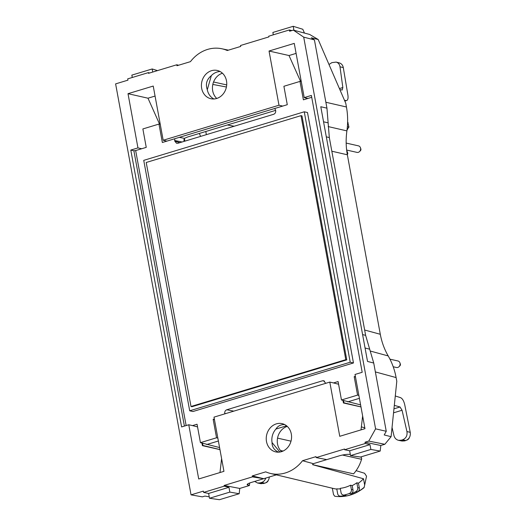 <?xml version="1.0" encoding="UTF-8"?>
<svg xmlns="http://www.w3.org/2000/svg" width="526" height="526" viewBox="0 0 526 526"><rect width="100%" height="100%" fill="white"/><g stroke="black" fill="none" stroke-linecap="round" stroke-linejoin="round"><path stroke-width="0.79" d="M351.368 489.489L352.985 489.857A3.347 2.906 102.7 0 1 350.895 493.868A44.835 38.904 -77.3 0 0 356.017 491.481A3.347 2.906 -77.3 0 0 357.726 487.648L359.35 488.01A3.347 2.906 102.7 0 1 357.818 491.738A44.828 38.898 -77.3 0 0 364.156 487.339L364.669 485.064L363.512 478.772A37.471 32.52 102.7 0 1 358.462 483.177L356.832 482.789A37.451 32.5 102.7 0 1 352.203 485.597L350.579 485.209A37.431 32.48 102.7 0 1 340.263 488.332L341.045 492.612A3.347 2.906 -77.3 0 0 343.176 495.005A3.347 2.906 -77.3 0 0 344.313 495.005A44.835 38.904 -77.3 0 0 349.271 493.506A3.347 2.906 -77.3 0 0 351.368 489.489L350.579 485.209M359.35 488.01L358.462 483.177M332.347 488.233L333.497 494.493L334.74 496.248A44.828 38.898 -77.3 0 0 336.758 496.478A44.828 38.898 -77.3 0 0 341.946 496.537L342.038 496.511A44.835 38.904 -77.3 0 0 357.529 491.823L357.818 491.738M356.095 470.658A23050.55 9927.908 73.4 0 0 364.557 473.255L366.543 476.221L364.242 487.05M311.721 97.303L303.384 99.828L299.998 81.405L301.273 81.596M182.101 141.994L174.665 140.508L174.829 138.719L287.281 104.694L283.895 86.277L299.998 81.405M274.802 108.474L275.683 110.631C275.854 112.426 275.17 113.649 273.638 114.3L177.893 143.263L176.545 143.269L174.783 141.152L179.826 142.677M174.665 140.508L174.783 141.152M174.829 138.719L162.35 142.493L158.97 124.07L142.868 128.942L146.248 147.365L135.669 150.567L186.138 425.56M217.843 438.099L216.548 437.777L200.439 442.649L197.059 424.226L192.496 425.606L188.768 424.758L198.716 478.976L223.945 471.342L213.997 417.131L329.802 382.093L339.75 436.304L364.972 428.677L355.024 374.459L362.19 372.29L311.379 95.436L304.212 97.606L307.94 98.447M216.548 437.777L213.161 419.353L214.457 419.656M214.338 418.998L213.161 419.353M224.832 413.85L224.753 413.423C224.589 411.621 225.273 410.398 226.805 409.754L322.55 380.785L323.589 380.706L325.732 383.322M360.606 404.882L341.473 399.977L338.093 381.554L333.53 382.935L329.802 382.093M341.473 399.977L357.575 395.105L354.195 376.682L355.491 376.984M355.366 376.327L354.195 376.682M304.258 111.795L307.5 112.525L353.465 362.96L192.943 411.523L189.695 410.793L143.736 160.358L304.258 111.795L350.217 362.223L189.695 410.793M279.878 452.031L272.06 442.59C272.001 446.922 274.164 450.111 278.55 452.163M364.643 330.019L380.298 334.286L347.351 154.782C345.93 146.938 345.779 138.969 346.897 130.889C348.021 122.801 347.87 114.832 346.443 106.988L325.87 102.261M340.355 488.858A37.451 32.5 102.7 0 1 336.772 488.858L337.659 493.717A3.347 2.906 -77.3 0 0 339.789 496.11A3.347 2.906 -77.3 0 0 340.526 496.169A44.835 38.904 -77.3 0 0 345.937 495.367A3.347 2.906 102.7 0 1 344.8 495.374L343.176 495.005M357.575 395.105L358.87 395.427M282.718 106.074L278.984 105.233L163.178 140.271L153.23 86.06L128.009 93.687L137.957 147.905L130.79 150.068L181.601 426.928L188.768 424.758M159.588 124.169L147.99 98.204L128.009 93.687M147.99 98.204L155.065 96.061M197.552 426.908L192.496 425.606M221.61 458.626L219.98 472.539M201.931 443.096L202.398 445.64L219.953 449.605M380.298 334.286C381.751 342.124 384.388 349.336 388.201 355.931C392.015 362.519 394.651 369.739 396.104 377.576L375.36 371.915M213.924 98.973A14.386 12.486 102.7 0 1 207.297 89.722C205.344 84.101 206.692 79.406 211.34 75.639A14.386 12.486 102.7 0 1 220.118 71.543M222.445 73.219A14.485 12.571 -77.3 0 0 212.846 84.318A14.485 12.571 -77.3 0 0 216.745 98.461M191.004 406.493L146.215 162.481L301.003 115.648L345.792 359.666L191.004 406.493L191.977 406.716L346.765 359.883L301.977 115.871L301.003 115.648M345.792 359.666L346.765 359.883M346.641 150.048L356.976 152.382A3.347 2.906 -77.3 0 0 359.593 151.534A3.347 2.906 -77.3 0 0 360.58 148.253A3.347 2.906 -77.3 0 0 360.448 147.74A3.347 2.906 -77.3 0 0 358.449 145.853L346.167 143.079M360.448 147.74L360.856 148.93A1.506 1.308 102.7 0 1 360.474 150.633L359.593 151.534M347.239 154.171A3.347 2.906 -77.3 0 0 347.397 152.238A3.347 2.906 -77.3 0 0 347.265 151.731A3.347 2.906 -77.3 0 0 346.733 150.765M347.265 151.731L347.673 152.921A1.506 1.308 102.7 0 1 347.318 154.598M393.218 366.767L396.459 367.496A3.347 2.906 -77.3 0 0 399.076 366.648A3.347 2.906 -77.3 0 0 400.062 363.367A3.347 2.906 -77.3 0 0 399.931 362.861A3.347 2.906 -77.3 0 0 397.932 360.967L389.963 359.173M399.931 362.861L400.339 364.045A1.506 1.308 102.7 0 1 399.957 365.754L399.076 366.648M365.037 442.208L365.274 443.497L369.988 444.641L370.869 449.441L380.213 451.058L380.817 445.496L365.037 442.208L368.765 441.084L375.597 428.848L303.706 37.142L314.423 39.897L311.313 37.787L318.184 39.496L345.76 103.26L346.443 106.988M375.597 428.848L386.255 431.287L384.21 434.949L391.088 436.698L396.795 381.304L396.104 377.576M228.961 487.306L229.842 492.106L239.185 493.73L239.757 488.437L224.115 485.452L224.24 486.162L228.961 487.306L208.618 493.46L209.499 498.26L229.842 492.106M287.209 448.04A14.485 12.571 -77.3 0 0 291.259 433.74A14.485 12.571 -77.3 0 0 282.278 423.686A14.485 12.571 -77.3 0 0 276.347 423.871A14.485 12.571 -77.3 0 0 266.235 438.388A14.485 12.571 -77.3 0 0 275.9 451.939A14.485 12.571 -77.3 0 0 287.209 448.04M286.591 425.817L275.953 429.038C277.8 426.001 280.7 424.515 284.658 424.567M275.953 429.038A14.386 12.486 -77.3 0 0 272.06 442.59M328.993 64.494L331.873 62.64L336.14 62.094C338.284 62.739 339.572 64.303 340 66.789L343.3 67.617L347.903 95.121C348.33 98.158 347.916 99.96 346.673 100.538L344.767 100.959M347.055 129.685L348.942 127.082L347.627 121.789M296.099 53.389L289.017 55.532L269.036 51.022L294.264 43.388L304.212 97.606M318.184 39.496L309.617 34.44L293.337 30.113L289.609 31.238L289.379 29.956L268.74 36.202L268.865 36.912L240.546 45.486L240.717 46.433L227.245 50.509A36.662 31.816 -77.3 0 0 221.814 48.754A36.662 31.816 -77.3 0 0 190.451 61.647L176.973 65.724L176.802 64.77L148.477 73.338L148.345 72.627L149.726 72.963M132.276 77.486L131.842 75.119L152.178 68.965L157.484 70.609M343.583 400.615L343.965 402.811L360.981 406.9M219.579 447.554L200.439 442.649M370.869 449.441L350.533 455.595L360.481 457.035L380.213 451.058M211.34 75.639L207.297 89.722M216.633 98.493A14.485 12.571 102.7 0 1 211.077 98.763A14.485 12.571 102.7 0 1 201.82 81.826A14.485 12.571 102.7 0 1 217.455 70.504A14.485 12.571 102.7 0 1 217.942 70.635A14.485 12.571 102.7 0 1 226.732 84.482A14.485 12.571 102.7 0 1 216.633 98.493M395.282 395.973L400.588 397.669C402.436 398.57 403.81 400.884 404.704 404.612L410.241 432.352C410.675 436.363 409.189 439.092 405.796 440.538L402.699 439.756L401.174 440.223L404.566 440.906L402.015 441.031L398.596 440.341L401.174 440.223M405.796 440.538L404.566 440.906M275.637 110.368L187.729 136.964L184.356 138.364L183.876 140.12L184.297 141.323M293.337 30.113L303.706 37.142M224.24 486.162L203.601 492.408L203.371 491.12L191.043 494.854L115.615 83.884L127.943 80.156L127.706 78.867L148.345 72.627M302.529 460.717L316.008 456.64L316.179 457.594L326.764 459.619L313.365 463.669L302.529 460.717A36.662 31.816 102.7 0 1 270.489 473.453A36.662 31.816 102.7 0 1 265.735 471.855L252.263 475.925L252.434 476.878L224.115 485.452M316.179 457.594L344.504 449.026L344.635 449.737L349.652 450.789L350.533 455.595M365.274 443.497L344.635 449.737M278.984 105.233L269.036 51.022M360.402 457.022L360.52 457.055A1.815 1.578 102.7 0 1 361.572 459.297A35.275 30.607 102.7 0 1 353.597 473.841A329965.652 142116.712 -106.6 0 1 312.562 464.655L363.512 478.772M130.79 150.068L133.874 150.765L135.669 150.567M163.178 140.271L166.913 141.113M160.246 124.267L158.97 124.07M364.669 485.064L366.543 476.221M343.3 67.617C342.788 65.112 341.44 63.534 339.257 62.877L336.14 62.094M141.685 148.746L137.957 147.905M341.946 496.537A3.347 2.906 102.7 0 1 341.413 496.478L339.789 496.11M336.811 489.101A37.471 32.52 102.7 0 1 333.563 488.522L270.489 473.453M391.088 436.698L384.835 444.279L368.765 441.084M380.817 445.496L384.835 444.279M361.014 429.873L362.638 415.954M326.764 459.619L339.316 455.818C343.623 454.622 347.167 454.148 349.954 454.398L350.323 454.457M339.862 89.617L342.189 90.038L342.834 87.54L339.415 88.578M342.959 400.431L343.425 402.975L343.965 402.811M357.726 487.648L356.832 482.789M252.434 476.878L263.704 478.699L251.145 482.493C248.476 483.335 247.135 484.071 247.121 484.716L249.423 485.511L239.757 488.437M252.263 475.925L263.704 478.699L276.374 474.86M393.954 408.82L400.023 406.986L394.316 405.355M340 66.789L342.834 87.54M200.603 136.392L199.334 133.453M202.549 443.286L202.937 445.476L219.947 449.566M202.398 445.64L202.937 445.476M369.988 444.641L349.652 450.789M263.539 483.572L260.14 482.888L257.569 483.013L260.981 483.703L264.762 483.203C267.438 482.21 268.957 480.139 269.338 476.99M257.569 483.013L254.676 481.428M392.041 427.447L393.915 435.462C394.645 438.112 396.209 439.736 398.596 440.341M400.023 406.986L402.061 410.254L393.547 412.831M206.35 134.656L205.817 131.493M191.043 494.854L202.346 496.86L204.923 496.077L209.236 496.814M386.255 431.287L373.73 363.032L367.529 361.441L320.788 106.739L326.948 108.152L314.423 39.897M344.471 100.282L346.055 100.565M362.605 334.582L365.629 335.358L329.322 137.556L326.948 108.152M203.601 492.408L208.618 493.46M402.699 439.756C406.085 438.316 407.499 435.567 406.94 431.524L402.061 410.254M313.365 463.669A36.807 31.935 102.7 0 1 312.562 464.655M343.425 402.975L360.987 406.94M338.586 384.243L333.53 382.935M293.942 30.271L293.212 26.3L302.805 29.272L304.462 33.072M289.379 29.956L291.864 30.561M293.212 26.3L272.869 32.454L273.303 34.821M209.499 498.26L219.447 499.7L239.185 493.73M265.781 478.068C265.045 480.291 263.677 481.744 261.665 482.427L264.762 483.203M289.017 55.532L300.622 81.497M176.802 64.77L178.597 65.231M152.744 72.049L152.178 68.965M260.14 482.888L261.665 482.427M249.679 482.986L249.423 485.511M352.985 489.857L352.203 485.597M353.465 362.96L350.217 362.223M365.629 335.358L373.73 363.032M281.568 451.637A14.485 12.571 102.7 0 1 277.669 437.494A14.485 12.571 102.7 0 1 287.262 426.395M328.158 126.575L346.897 130.889M340.526 496.169L342.038 496.511M357.529 491.823L356.017 491.481M350.895 493.868L349.271 493.506M344.313 495.005L345.937 495.367M370.422 351.079L388.201 355.931M348.942 127.082L347.37 126.7M347.088 129.409L347.574 129.528M218.375 441.005L206.692 444.536M283.106 451.038L280.522 450.539M179.32 137.358L184.356 138.364L184.876 141.152M184.402 426.08L133.874 150.765M331.827 151.212L347.351 154.782M347.719 401.871L359.409 398.333M248.022 485.235L247.779 483.887M226.706 84.923L213.556 81.99M277.537 438.119L291.01 441.169M324.549 381.094L322.55 380.785M323.549 121.802L328.139 122.854M326.317 136.865L329.322 137.556M406.94 431.524L410.241 432.352M361.572 459.297L342.433 455.036M224.753 413.423L225.661 413.6M233.787 411.141L226.805 409.754M347.607 122.604L348.159 122.814M365.07 348.015L369.679 349.198M336.758 496.478C346.673 497.215 355.786 494.262 364.104 487.628M346.673 100.538L344.826 101.097M221.814 48.754L228.409 50.161M406.874 440.078A3.682 3.682 0 0 0 406.881 440.078A3.682 3.682 0 0 0 409.313 437.691M234.149 126.247L227.396 124.964M226.417 87.007L212.82 84.436M364.814 427.802L361.362 426.888M265.84 482.75A3.682 3.682 0 0 0 265.847 482.75A3.682 3.682 0 0 0 268.286 480.363"/></g></svg>
